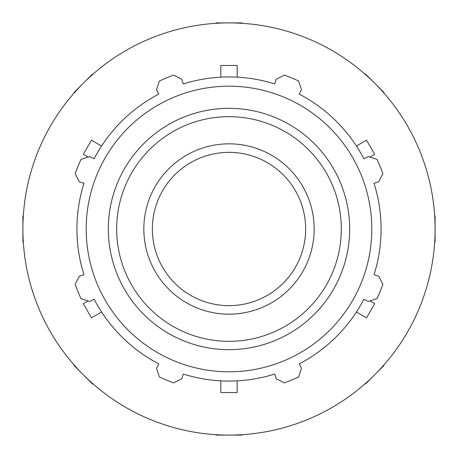 <?xml version="1.0" encoding="UTF-8"?>
<svg xmlns="http://www.w3.org/2000/svg" width="458" height="458" viewBox="0 0 458 458"><rect width="100%" height="100%" fill="white"/><g stroke="black" fill="none" stroke-linecap="round" stroke-linejoin="round"><path stroke-width="0.69" d="M88.062 300.929L83.304 303.677L91.48 317.841L101.579 312.007M101.579 145.993L91.48 140.159L83.304 154.323L88.062 157.071M83.304 154.323L91.48 140.159M237.175 77.15L237.175 65.483L220.825 65.483L220.825 77.15M369.938 157.071L374.696 154.323L366.52 140.159L356.421 145.993M356.421 312.007L366.52 317.841L374.696 303.677L369.938 300.929M374.696 303.677L366.52 317.841M220.825 380.85L220.825 392.517L237.175 392.517L237.175 380.85M229 22.9L242.082 22.9L242.082 23.318A206.1 206.1 0 0 0 229 22.9L215.918 22.9L215.918 23.318M74.311 92.808L74.013 92.516L83.264 83.264A206.1 206.1 0 0 0 74.311 92.808M365.484 74.013L374.736 83.264A206.1 206.1 0 0 0 365.192 74.311L365.484 74.013M83.264 83.264L92.516 74.013L92.808 74.311M374.736 83.264L383.987 92.516L383.69 92.808M23.318 242.082L22.9 242.082L22.9 215.918L23.318 215.918A206.1 206.1 0 0 0 22.9 229M434.682 215.918L435.1 215.918L435.1 242.082L434.682 242.082A206.1 206.1 0 0 0 435.1 229M92.808 383.69L92.516 383.987L83.264 374.736A206.1 206.1 0 0 0 92.808 383.69M383.987 365.484L374.736 374.736A206.1 206.1 0 0 0 383.69 365.192L383.987 365.484M83.264 374.736L74.013 365.484L74.311 365.192M374.736 374.736L365.484 383.987L365.192 383.69M242.082 434.682L242.082 435.1L215.918 435.1L215.918 434.682M229 435.1A206.1 206.1 0 0 0 407.488 125.95A206.1 206.1 0 0 0 50.512 125.95A206.1 206.1 0 0 0 229 435.1M229 305.646A76.646 76.646 0 0 0 305.646 229A76.646 76.646 0 0 0 229 152.354A76.646 76.646 0 0 0 152.354 229A76.646 76.646 0 0 0 229 305.646M374.031 183.269L378.709 181.797L382.859 173.634A163.517 163.517 0 0 0 376.945 159.355L368.238 156.516L363.887 158.783A152.073 152.073 0 0 0 299.217 94.113L301.484 89.762L298.645 81.055A163.517 163.517 0 0 0 284.366 75.141L276.203 79.291L274.731 83.969A152.073 152.073 0 0 0 183.269 83.969L181.797 79.291L173.634 75.141A163.517 163.517 0 0 0 159.355 81.055L156.516 89.762L158.783 94.113A152.073 152.073 0 0 0 94.113 158.783L89.762 156.516L81.055 159.355A163.517 163.517 0 0 0 75.141 173.634L79.291 181.797L83.969 183.269A152.073 152.073 0 0 0 83.969 274.731L79.291 276.203L75.141 284.366A163.517 163.517 0 0 0 81.055 298.645L89.762 301.484L94.113 299.217A152.073 152.073 0 0 0 158.783 363.887L156.516 368.238L159.355 376.945A163.517 163.517 0 0 0 173.634 382.859L181.797 378.709L183.269 374.031A152.073 152.073 0 0 0 274.731 374.031L276.203 378.709L284.366 382.859A163.517 163.517 0 0 0 298.645 376.945L301.484 368.238L299.217 363.887A152.073 152.073 0 0 0 363.887 299.217L368.238 301.484L376.945 298.645A163.517 163.517 0 0 0 382.859 284.366L378.709 276.203L374.031 274.731A152.073 152.073 0 0 0 374.031 183.269M229 371.799A142.799 142.799 0 0 0 352.671 157.598A142.799 142.799 0 0 0 105.329 157.598A142.799 142.799 0 0 0 229 371.799M229 314.165A85.165 85.165 0 0 0 314.165 229A85.165 85.165 0 0 0 229 143.835A85.165 85.165 0 0 0 143.835 229A85.165 85.165 0 0 0 229 314.165M229 341.336A112.336 112.336 0 0 1 116.664 229A112.336 112.336 0 0 1 229 116.664A112.336 112.336 0 0 1 341.336 229A112.336 112.336 0 0 1 229 341.336M349.666 229A120.666 120.666 0 0 0 229 108.334A120.666 120.666 0 0 0 108.334 229A120.666 120.666 0 0 0 229 349.666A120.666 120.666 0 0 0 349.666 229"/></g></svg>
